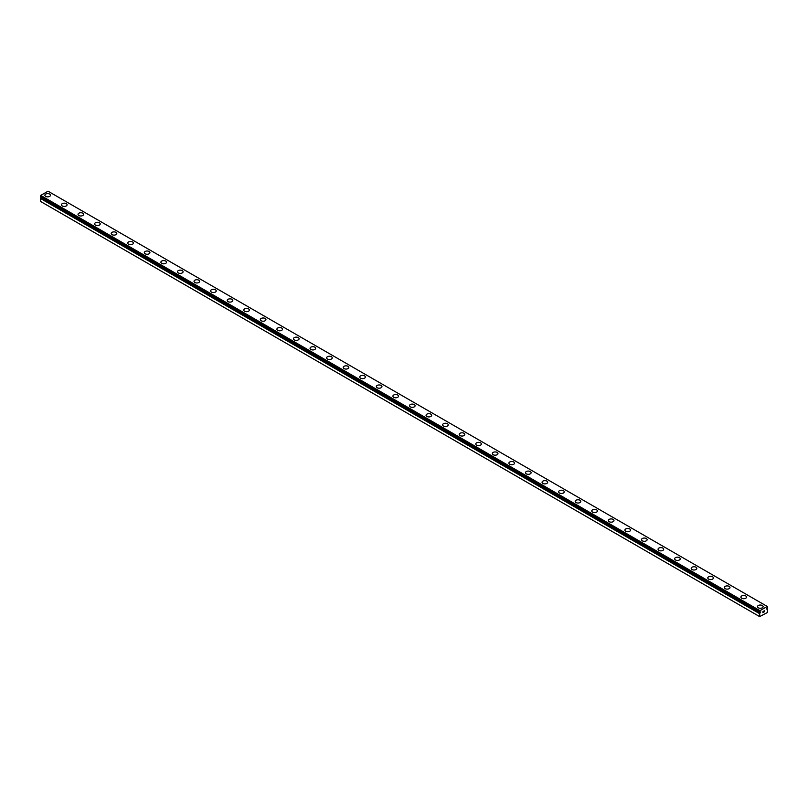 <?xml version="1.0" encoding="UTF-8"?>
<svg xmlns="http://www.w3.org/2000/svg" width="808" height="808" viewBox="0 0 808 808"><rect width="100%" height="100%" fill="white"/><g stroke="black" fill="none" stroke-linecap="round" stroke-linejoin="round"><path stroke-width="1.21" d="M759.985 612.181L759.702 612.02A1.071 0.616 -60 0 1 759.985 612.181L760.702 611.929L760.358 612.757L40.743 197.788A1.071 0.616 -60 0 1 40.45 198.283L40.4 201.354L759.641 616.605L759.702 613.535L40.45 198.283M759.641 616.605L767.267 612.585L767.57 609.02A1.071 0.616 -60 0 1 767.257 608.838L766.55 609.091L767.257 607.99A1.071 0.616 -60 0 1 767.55 607.485L767.267 606.455L48.026 191.203L40.733 195.415L40.4 196.687L759.661 611.989L759.975 610.666L767.267 606.455M44.884 195.223A2.808 1.626 180 0 1 46.611 193.728A2.808 1.626 180 0 1 49.682 194.082A2.808 1.626 180 0 1 50.5 195.233A2.808 1.626 180 0 1 48.773 196.728A2.808 1.626 180 0 1 45.703 196.374A2.808 1.626 180 0 1 44.884 195.223A2.808 1.626 180 0 1 46.622 193.728A2.808 1.626 180 0 1 49.682 194.082A2.808 1.626 180 0 1 50.5 195.223M61.448 204.798A2.808 1.626 180 0 1 63.186 203.293A2.808 1.626 180 0 1 66.256 203.646A2.808 1.626 180 0 1 67.074 204.798A2.808 1.626 180 0 1 65.337 206.292A2.808 1.626 180 0 1 62.277 205.939A2.808 1.626 180 0 1 61.448 204.798A2.808 1.626 180 0 1 63.196 203.303A2.808 1.626 180 0 1 66.256 203.656A2.808 1.626 180 0 1 67.074 204.798M78.022 214.362A2.808 1.626 180 0 1 79.76 212.858A2.808 1.626 180 0 1 82.83 213.211A2.808 1.626 180 0 1 83.648 214.362A2.808 1.626 180 0 1 81.911 215.857A2.808 1.626 180 0 1 78.851 215.514A2.808 1.626 180 0 1 78.022 214.362A2.808 1.626 180 0 1 79.76 212.868A2.808 1.626 180 0 1 82.83 213.221A2.808 1.626 180 0 1 83.648 214.362M94.597 223.927A2.808 1.626 180 0 1 96.334 222.432A2.808 1.626 180 0 1 99.394 222.786A2.808 1.626 180 0 1 100.222 223.937A2.808 1.626 180 0 1 98.485 225.432A2.808 1.626 180 0 1 95.425 225.078A2.808 1.626 180 0 1 94.597 223.927A2.808 1.626 180 0 1 96.334 222.432A2.808 1.626 180 0 1 99.394 222.786A2.808 1.626 180 0 1 100.222 223.927M111.171 233.502A2.808 1.626 180 0 1 112.908 231.997A2.808 1.626 180 0 1 115.968 232.351A2.808 1.626 180 0 1 116.796 233.502A2.808 1.626 180 0 1 115.059 234.997A2.808 1.626 180 0 1 111.989 234.643A2.808 1.626 180 0 1 111.171 233.502A2.808 1.626 180 0 1 112.908 232.007A2.808 1.626 180 0 1 115.968 232.361A2.808 1.626 180 0 1 116.796 233.502M132.542 241.925A2.808 1.626 180 0 1 133.371 243.067A2.808 1.626 180 0 1 131.633 244.561A2.808 1.626 180 0 1 128.563 244.218A2.808 1.626 180 0 1 127.745 243.067A2.808 1.626 180 0 1 129.482 241.572A2.808 1.626 180 0 1 132.542 241.925M127.745 243.067A2.808 1.626 180 0 1 129.482 241.562A2.808 1.626 180 0 1 132.542 241.915A2.808 1.626 180 0 1 133.371 243.067M144.319 252.631A2.808 1.626 180 0 1 146.046 251.137A2.808 1.626 180 0 1 149.116 251.49A2.808 1.626 180 0 1 149.934 252.641A2.808 1.626 180 0 1 148.207 254.136A2.808 1.626 180 0 1 145.137 253.783A2.808 1.626 180 0 1 144.319 252.631A2.808 1.626 180 0 1 146.056 251.137A2.808 1.626 180 0 1 149.116 251.49A2.808 1.626 180 0 1 149.934 252.631M165.691 261.065A2.808 1.626 180 0 1 166.509 262.206A2.808 1.626 180 0 1 164.771 263.701A2.808 1.626 180 0 1 161.711 263.347A2.808 1.626 180 0 1 160.883 262.206A2.808 1.626 180 0 1 162.63 260.711A2.808 1.626 180 0 1 165.691 261.065M160.883 262.206A2.808 1.626 180 0 1 162.62 260.701A2.808 1.626 180 0 1 165.691 261.055A2.808 1.626 180 0 1 166.509 262.206M177.457 271.771A2.808 1.626 180 0 1 179.194 270.266A2.808 1.626 180 0 1 182.265 270.619A2.808 1.626 180 0 1 183.083 271.771A2.808 1.626 180 0 1 181.346 273.266A2.808 1.626 180 0 1 178.285 272.922A2.808 1.626 180 0 1 177.457 271.771A2.808 1.626 180 0 1 179.194 270.276A2.808 1.626 180 0 1 182.265 270.63A2.808 1.626 180 0 1 183.083 271.771M194.031 281.336A2.808 1.626 180 0 1 195.768 279.841A2.808 1.626 180 0 1 198.829 280.194A2.808 1.626 180 0 1 199.657 281.346A2.808 1.626 180 0 1 197.92 282.84A2.808 1.626 180 0 1 194.859 282.487A2.808 1.626 180 0 1 194.031 281.336A2.808 1.626 180 0 1 195.768 279.841A2.808 1.626 180 0 1 198.829 280.194A2.808 1.626 180 0 1 199.657 281.336M210.605 290.91A2.808 1.626 180 0 1 212.342 289.405A2.808 1.626 180 0 1 215.403 289.759A2.808 1.626 180 0 1 216.231 290.91A2.808 1.626 180 0 1 214.494 292.405A2.808 1.626 180 0 1 211.423 292.052A2.808 1.626 180 0 1 210.605 290.91A2.808 1.626 180 0 1 212.342 289.416A2.808 1.626 180 0 1 215.403 289.769A2.808 1.626 180 0 1 216.231 290.91M227.179 300.475A2.808 1.626 180 0 1 228.917 298.97A2.808 1.626 180 0 1 231.977 299.324A2.808 1.626 180 0 1 232.805 300.475A2.808 1.626 180 0 1 231.068 301.97A2.808 1.626 180 0 1 227.997 301.626A2.808 1.626 180 0 1 227.179 300.475A2.808 1.626 180 0 1 228.917 298.98A2.808 1.626 180 0 1 231.977 299.334A2.808 1.626 180 0 1 232.805 300.475M243.753 310.05A2.808 1.626 180 0 1 245.491 308.545A2.808 1.626 180 0 1 248.551 308.898A2.808 1.626 180 0 1 249.369 310.05M248.551 308.898A2.808 1.626 180 0 1 249.369 310.04A2.808 1.626 180 0 1 247.642 311.545A2.808 1.626 180 0 1 244.572 311.191A2.808 1.626 180 0 1 243.753 310.04A2.808 1.626 180 0 1 245.481 308.545A2.808 1.626 180 0 1 248.551 308.898M260.317 319.614A2.808 1.626 180 0 1 262.055 318.11A2.808 1.626 180 0 1 265.125 318.463A2.808 1.626 180 0 1 265.943 319.614A2.808 1.626 180 0 1 264.206 321.109A2.808 1.626 180 0 1 261.146 320.756A2.808 1.626 180 0 1 260.317 319.614A2.808 1.626 180 0 1 262.065 318.12A2.808 1.626 180 0 1 265.125 318.473A2.808 1.626 180 0 1 265.943 319.614M276.892 329.179A2.808 1.626 180 0 1 278.629 327.674A2.808 1.626 180 0 1 281.699 328.028A2.808 1.626 180 0 1 282.517 329.179A2.808 1.626 180 0 1 280.78 330.674A2.808 1.626 180 0 1 277.72 330.331A2.808 1.626 180 0 1 276.892 329.179A2.808 1.626 180 0 1 278.629 327.684A2.808 1.626 180 0 1 281.699 328.038A2.808 1.626 180 0 1 282.517 329.179M293.466 338.744A2.808 1.626 180 0 1 295.203 337.249A2.808 1.626 180 0 1 298.263 337.603A2.808 1.626 180 0 1 299.091 338.754A2.808 1.626 180 0 1 297.354 340.249A2.808 1.626 180 0 1 294.294 339.895A2.808 1.626 180 0 1 293.466 338.744A2.808 1.626 180 0 1 295.203 337.249A2.808 1.626 180 0 1 298.263 337.603A2.808 1.626 180 0 1 299.091 338.744M310.04 348.319A2.808 1.626 180 0 1 311.777 346.814A2.808 1.626 180 0 1 314.837 347.167A2.808 1.626 180 0 1 315.665 348.319A2.808 1.626 180 0 1 313.928 349.814A2.808 1.626 180 0 1 310.858 349.46A2.808 1.626 180 0 1 310.04 348.319A2.808 1.626 180 0 1 311.777 346.824A2.808 1.626 180 0 1 314.837 347.177A2.808 1.626 180 0 1 315.665 348.319M326.614 357.883A2.808 1.626 180 0 1 328.351 356.379A2.808 1.626 180 0 1 331.411 356.732A2.808 1.626 180 0 1 332.239 357.883A2.808 1.626 180 0 1 330.502 359.378A2.808 1.626 180 0 1 327.432 359.035A2.808 1.626 180 0 1 326.614 357.883A2.808 1.626 180 0 1 328.351 356.389A2.808 1.626 180 0 1 331.411 356.742A2.808 1.626 180 0 1 332.239 357.883M343.188 367.448A2.808 1.626 180 0 1 344.925 365.953A2.808 1.626 180 0 1 347.985 366.307A2.808 1.626 180 0 1 348.814 367.458A2.808 1.626 180 0 1 347.076 368.953A2.808 1.626 180 0 1 344.006 368.599A2.808 1.626 180 0 1 343.188 367.448A2.808 1.626 180 0 1 344.925 365.953A2.808 1.626 180 0 1 347.985 366.307A2.808 1.626 180 0 1 348.814 367.448M359.752 377.023A2.808 1.626 180 0 1 361.489 375.518A2.808 1.626 180 0 1 364.56 375.871A2.808 1.626 180 0 1 365.378 377.023A2.808 1.626 180 0 1 363.64 378.518A2.808 1.626 180 0 1 360.58 378.164A2.808 1.626 180 0 1 359.752 377.023A2.808 1.626 180 0 1 361.499 375.528A2.808 1.626 180 0 1 364.56 375.882A2.808 1.626 180 0 1 365.378 377.023M381.134 385.446A2.808 1.626 180 0 1 381.952 386.588A2.808 1.626 180 0 1 380.214 388.082A2.808 1.626 180 0 1 377.154 387.739A2.808 1.626 180 0 1 376.326 386.588A2.808 1.626 180 0 1 378.063 385.093A2.808 1.626 180 0 1 381.134 385.446M376.326 386.588A2.808 1.626 180 0 1 378.063 385.083A2.808 1.626 180 0 1 381.134 385.436A2.808 1.626 180 0 1 381.952 386.588M392.9 396.152A2.808 1.626 180 0 1 394.637 394.658A2.808 1.626 180 0 1 397.698 395.011A2.808 1.626 180 0 1 398.526 396.162A2.808 1.626 180 0 1 396.789 397.657A2.808 1.626 180 0 1 393.728 397.304A2.808 1.626 180 0 1 392.9 396.152A2.808 1.626 180 0 1 394.637 394.658A2.808 1.626 180 0 1 397.698 395.011A2.808 1.626 180 0 1 398.526 396.152M414.272 404.586A2.808 1.626 180 0 1 415.1 405.727A2.808 1.626 180 0 1 413.363 407.222A2.808 1.626 180 0 1 410.302 406.868A2.808 1.626 180 0 1 409.474 405.727A2.808 1.626 180 0 1 411.211 404.232A2.808 1.626 180 0 1 414.272 404.586M409.474 405.727A2.808 1.626 180 0 1 411.211 404.222A2.808 1.626 180 0 1 414.272 404.576A2.808 1.626 180 0 1 415.1 405.727M426.048 415.292A2.808 1.626 180 0 1 427.786 413.787A2.808 1.626 180 0 1 430.846 414.14A2.808 1.626 180 0 1 431.674 415.292A2.808 1.626 180 0 1 429.937 416.787A2.808 1.626 180 0 1 426.866 416.443A2.808 1.626 180 0 1 426.048 415.292A2.808 1.626 180 0 1 427.786 413.797A2.808 1.626 180 0 1 430.846 414.151A2.808 1.626 180 0 1 431.674 415.292M442.622 424.856A2.808 1.626 180 0 1 444.36 423.362A2.808 1.626 180 0 1 447.42 423.705A2.808 1.626 180 0 1 448.248 424.867A2.808 1.626 180 0 1 446.511 426.361A2.808 1.626 180 0 1 443.441 426.008A2.808 1.626 180 0 1 442.622 424.856A2.808 1.626 180 0 1 444.36 423.362A2.808 1.626 180 0 1 447.42 423.715A2.808 1.626 180 0 1 448.248 424.856M459.186 434.431A2.808 1.626 180 0 1 460.924 432.926A2.808 1.626 180 0 1 463.994 433.28A2.808 1.626 180 0 1 464.812 434.431A2.808 1.626 180 0 1 463.075 435.926A2.808 1.626 180 0 1 460.015 435.573A2.808 1.626 180 0 1 459.186 434.431A2.808 1.626 180 0 1 460.934 432.936A2.808 1.626 180 0 1 463.994 433.29A2.808 1.626 180 0 1 464.812 434.431M475.761 443.996A2.808 1.626 180 0 1 477.498 442.491A2.808 1.626 180 0 1 480.568 442.845A2.808 1.626 180 0 1 481.386 443.996A2.808 1.626 180 0 1 479.649 445.491A2.808 1.626 180 0 1 476.589 445.147A2.808 1.626 180 0 1 475.761 443.996A2.808 1.626 180 0 1 477.508 442.501A2.808 1.626 180 0 1 480.568 442.855A2.808 1.626 180 0 1 481.386 443.996M492.335 453.571A2.808 1.626 180 0 1 494.072 452.066A2.808 1.626 180 0 1 497.142 452.419A2.808 1.626 180 0 1 497.96 453.571M497.142 452.409A2.808 1.626 180 0 1 497.96 453.561A2.808 1.626 180 0 1 496.223 455.066A2.808 1.626 180 0 1 493.163 454.712A2.808 1.626 180 0 1 492.335 453.561A2.808 1.626 180 0 1 494.072 452.066A2.808 1.626 180 0 1 497.142 452.409M508.909 463.125A2.808 1.626 180 0 1 510.646 461.631A2.808 1.626 180 0 1 513.706 461.984A2.808 1.626 180 0 1 514.534 463.136A2.808 1.626 180 0 1 512.797 464.63A2.808 1.626 180 0 1 509.737 464.277A2.808 1.626 180 0 1 508.909 463.125A2.808 1.626 180 0 1 510.646 461.641A2.808 1.626 180 0 1 513.706 461.994A2.808 1.626 180 0 1 514.534 463.125M525.483 472.7A2.808 1.626 180 0 1 527.22 471.195A2.808 1.626 180 0 1 530.28 471.549A2.808 1.626 180 0 1 531.109 472.7A2.808 1.626 180 0 1 529.371 474.195A2.808 1.626 180 0 1 526.301 473.852A2.808 1.626 180 0 1 525.483 472.7A2.808 1.626 180 0 1 527.22 471.205A2.808 1.626 180 0 1 530.28 471.559A2.808 1.626 180 0 1 531.109 472.7M542.057 482.265A2.808 1.626 180 0 1 543.794 480.77A2.808 1.626 180 0 1 546.854 481.114A2.808 1.626 180 0 1 547.683 482.275A2.808 1.626 180 0 1 545.945 483.77A2.808 1.626 180 0 1 542.875 483.416A2.808 1.626 180 0 1 542.057 482.265A2.808 1.626 180 0 1 543.794 480.77A2.808 1.626 180 0 1 546.854 481.124A2.808 1.626 180 0 1 547.683 482.265M558.631 491.83A2.808 1.626 180 0 1 560.358 490.335A2.808 1.626 180 0 1 563.428 490.688A2.808 1.626 180 0 1 564.247 491.84A2.808 1.626 180 0 1 562.52 493.334A2.808 1.626 180 0 1 559.449 492.981A2.808 1.626 180 0 1 558.631 491.83A2.808 1.626 180 0 1 560.368 490.345A2.808 1.626 180 0 1 563.428 490.698A2.808 1.626 180 0 1 564.247 491.83M575.195 501.404A2.808 1.626 180 0 1 576.932 499.899A2.808 1.626 180 0 1 580.003 500.253A2.808 1.626 180 0 1 580.821 501.404A2.808 1.626 180 0 1 579.084 502.899A2.808 1.626 180 0 1 576.023 502.546A2.808 1.626 180 0 1 575.195 501.404A2.808 1.626 180 0 1 576.942 499.91A2.808 1.626 180 0 1 580.003 500.263A2.808 1.626 180 0 1 580.821 501.404M596.577 509.828A2.808 1.626 180 0 1 597.395 510.979A2.808 1.626 180 0 1 595.658 512.474A2.808 1.626 180 0 1 592.597 512.12A2.808 1.626 180 0 1 591.769 510.969A2.808 1.626 180 0 1 593.506 509.474A2.808 1.626 180 0 1 596.577 509.828M591.769 510.969A2.808 1.626 180 0 1 593.506 509.474A2.808 1.626 180 0 1 596.577 509.818A2.808 1.626 180 0 1 597.395 510.969M608.343 520.534A2.808 1.626 180 0 1 610.08 519.039A2.808 1.626 180 0 1 613.141 519.393A2.808 1.626 180 0 1 613.969 520.544A2.808 1.626 180 0 1 612.232 522.039A2.808 1.626 180 0 1 609.171 521.685A2.808 1.626 180 0 1 608.343 520.534A2.808 1.626 180 0 1 610.08 519.049A2.808 1.626 180 0 1 613.141 519.403A2.808 1.626 180 0 1 613.969 520.534M629.715 528.967A2.808 1.626 180 0 1 630.543 530.109A2.808 1.626 180 0 1 628.806 531.603A2.808 1.626 180 0 1 625.735 531.25A2.808 1.626 180 0 1 624.917 530.109A2.808 1.626 180 0 1 626.655 528.614A2.808 1.626 180 0 1 629.715 528.967M624.917 530.109A2.808 1.626 180 0 1 626.655 528.604A2.808 1.626 180 0 1 629.715 528.957A2.808 1.626 180 0 1 630.543 530.109M641.491 539.673A2.808 1.626 180 0 1 643.229 538.178A2.808 1.626 180 0 1 646.289 538.522A2.808 1.626 180 0 1 647.117 539.683A2.808 1.626 180 0 1 645.38 541.178A2.808 1.626 180 0 1 642.31 540.825A2.808 1.626 180 0 1 641.491 539.673A2.808 1.626 180 0 1 643.229 538.178A2.808 1.626 180 0 1 646.289 538.532A2.808 1.626 180 0 1 647.117 539.673M662.863 548.107A2.808 1.626 180 0 1 663.681 549.248A2.808 1.626 180 0 1 661.954 550.743A2.808 1.626 180 0 1 658.884 550.389A2.808 1.626 180 0 1 658.065 549.238A2.808 1.626 180 0 1 659.803 547.753A2.808 1.626 180 0 1 662.863 548.107M658.065 549.238A2.808 1.626 180 0 1 659.793 547.743A2.808 1.626 180 0 1 662.863 548.097A2.808 1.626 180 0 1 663.681 549.238M674.63 558.813A2.808 1.626 180 0 1 676.367 557.308A2.808 1.626 180 0 1 679.437 557.661A2.808 1.626 180 0 1 680.255 558.813A2.808 1.626 180 0 1 678.518 560.308A2.808 1.626 180 0 1 675.458 559.954A2.808 1.626 180 0 1 674.63 558.813A2.808 1.626 180 0 1 676.377 557.318A2.808 1.626 180 0 1 679.437 557.672A2.808 1.626 180 0 1 680.255 558.813M691.204 568.378A2.808 1.626 180 0 1 692.941 566.883A2.808 1.626 180 0 1 696.011 567.226A2.808 1.626 180 0 1 696.829 568.378A2.808 1.626 180 0 1 695.092 569.882A2.808 1.626 180 0 1 692.032 569.529A2.808 1.626 180 0 1 691.204 568.378A2.808 1.626 180 0 1 692.941 566.883A2.808 1.626 180 0 1 696.011 567.236A2.808 1.626 180 0 1 696.829 568.378M707.778 577.952A2.808 1.626 180 0 1 709.515 576.457A2.808 1.626 180 0 1 712.575 576.811A2.808 1.626 180 0 1 713.403 577.952M712.575 576.801A2.808 1.626 180 0 1 713.403 577.942A2.808 1.626 180 0 1 711.666 579.447A2.808 1.626 180 0 1 708.606 579.094A2.808 1.626 180 0 1 707.778 577.942A2.808 1.626 180 0 1 709.515 576.447A2.808 1.626 180 0 1 712.575 576.801M724.352 587.517A2.808 1.626 180 0 1 726.089 586.012A2.808 1.626 180 0 1 729.149 586.366A2.808 1.626 180 0 1 729.977 587.517A2.808 1.626 180 0 1 728.24 589.012A2.808 1.626 180 0 1 725.17 588.658A2.808 1.626 180 0 1 724.352 587.517A2.808 1.626 180 0 1 726.089 586.022A2.808 1.626 180 0 1 729.149 586.376A2.808 1.626 180 0 1 729.977 587.517M740.926 597.082A2.808 1.626 180 0 1 742.663 595.587A2.808 1.626 180 0 1 745.723 595.93A2.808 1.626 180 0 1 746.552 597.082A2.808 1.626 180 0 1 744.814 598.587A2.808 1.626 180 0 1 741.744 598.233A2.808 1.626 180 0 1 740.926 597.082A2.808 1.626 180 0 1 742.663 595.587A2.808 1.626 180 0 1 745.723 595.94A2.808 1.626 180 0 1 746.552 597.082M757.5 606.646A2.808 1.626 180 0 1 759.227 605.152A2.808 1.626 180 0 1 762.298 605.505A2.808 1.626 180 0 1 763.116 606.656A2.808 1.626 180 0 1 761.389 608.151A2.808 1.626 180 0 1 758.318 607.798A2.808 1.626 180 0 1 757.5 606.646A2.808 1.626 180 0 1 759.237 605.162A2.808 1.626 180 0 1 762.298 605.515A2.808 1.626 180 0 1 763.116 606.646M762.914 611.515L763.449 611.212L762.914 611.515M762.914 612.555L763.449 612.252L762.914 612.555M762.843 612.676L763.449 611.131M763.863 611.191L764.418 610.686M764.267 611.343L763.944 611.959L764.267 611.343M763.944 611.959L764.52 611.636L763.944 611.959M763.802 612.121L764.398 610.818M759.702 612.02L40.43 196.758M759.702 613.535A1.071 0.616 -60 0 0 759.985 613.04L760.358 612.757M759.975 610.666L40.733 195.415M759.641 611.313L40.4 196.061M759.641 611.939L40.4 196.687M760.086 612.918L40.834 197.667M759.985 613.04L40.743 197.788M759.641 613.676L40.4 198.425"/></g></svg>
